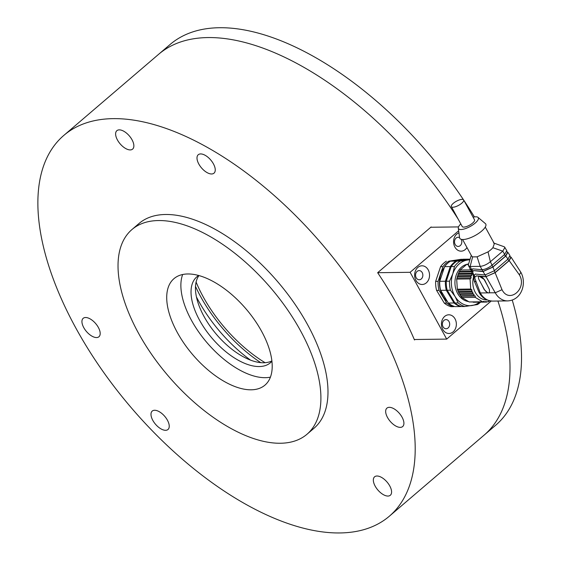 <?xml version="1.0" encoding="UTF-8"?>
<svg xmlns="http://www.w3.org/2000/svg" width="561" height="561" viewBox="0 0 561 561"><rect width="100%" height="100%" fill="white"/><g stroke="black" fill="none" stroke-linecap="round" stroke-linejoin="round"><path stroke-width="0.84" d="M512.235 300.079A250.494 125.622 49.5 0 1 506.436 413.366A250.494 125.622 49.5 0 1 495.629 425.287L484.115 435.133A250.494 125.622 -130.5 0 0 497.909 301.026A250.494 125.622 49.5 0 1 494.928 423.211A250.494 125.622 49.5 0 1 484.115 435.133L389.39 516.176A250.494 125.622 -130.5 0 0 322.007 244.175A250.494 125.622 -130.5 0 0 63.709 135.503A250.494 125.622 -130.5 0 0 100.91 368.451A250.494 125.622 -130.5 0 0 339.938 532.95A250.494 125.622 -130.5 0 0 389.39 516.176M458.33 219.4A250.494 125.622 -130.5 0 0 158.44 54.459A250.494 125.622 49.5 0 1 458.33 219.4M280.43 443.246A134.675 67.537 -130.5 0 0 307.014 434.235A134.675 67.537 -130.5 0 0 287.015 308.992A134.675 67.537 -130.5 0 0 158.504 220.55A134.675 67.537 -130.5 0 0 131.919 229.568A134.675 67.537 -130.5 0 0 151.919 354.811A134.675 67.537 -130.5 0 0 280.43 443.246M251.167 389.804A70.027 35.119 49.5 0 1 184.338 343.816A70.027 35.119 49.5 0 1 173.938 278.684A70.027 35.119 49.5 0 1 246.153 309.069A70.027 35.119 49.5 0 1 264.988 385.112A70.027 35.119 49.5 0 1 251.167 389.804M389.299 407.328A12.118 6.08 49.5 0 1 400.87 415.287A12.118 6.08 49.5 0 1 402.665 426.556A12.118 6.08 49.5 0 1 390.168 421.304A12.118 6.08 49.5 0 1 386.908 408.142A12.118 6.08 49.5 0 1 389.299 407.328M376.971 476.008A12.118 6.08 49.5 0 1 388.542 483.975A12.118 6.08 49.5 0 1 390.337 495.244A12.118 6.08 49.5 0 1 377.841 489.984A12.118 6.08 49.5 0 1 374.58 476.822A12.118 6.08 49.5 0 1 376.971 476.008M154.626 410.266A12.118 6.08 49.5 0 1 166.196 418.226A12.118 6.08 49.5 0 1 167.991 429.495A12.118 6.08 49.5 0 1 155.495 424.235A12.118 6.08 49.5 0 1 152.234 411.073A12.118 6.08 49.5 0 1 154.626 410.266M85.574 317.512A12.118 6.08 49.5 0 1 97.137 325.471A12.118 6.08 49.5 0 1 98.939 336.747A12.118 6.08 49.5 0 1 86.443 331.488A12.118 6.08 49.5 0 1 83.182 318.325A12.118 6.08 49.5 0 1 85.574 317.512M119.255 129.864A12.118 6.08 49.5 0 1 130.818 137.824A12.118 6.08 49.5 0 1 132.62 149.1A12.118 6.08 49.5 0 1 120.124 143.84A12.118 6.08 49.5 0 1 116.863 130.678A12.118 6.08 49.5 0 1 119.255 129.864M200.642 153.931A12.118 6.08 49.5 0 1 212.205 161.891A12.118 6.08 49.5 0 1 214.007 173.16A12.118 6.08 49.5 0 1 201.504 167.907A12.118 6.08 49.5 0 1 198.243 154.745A12.118 6.08 49.5 0 1 200.642 153.931M307.014 434.235L314.097 428.176A134.675 67.537 -130.5 0 0 294.097 302.933A134.675 67.537 -130.5 0 0 165.586 214.491A134.675 67.537 -130.5 0 0 139.002 223.509L131.919 229.568M431.339 227.247A250.494 125.622 -130.5 0 0 431.143 226.953L377.665 272.702A250.494 125.622 -130.5 0 1 414.488 339.959L415.021 339.503M182.655 274.539A70.027 35.119 -130.5 0 0 204.099 339.174A70.027 35.119 -130.5 0 0 265.332 377.679A70.027 35.119 -130.5 0 0 270.444 377.146M198.622 275.514A56.563 28.366 -130.5 0 0 196.862 276.804A56.563 28.366 -130.5 0 0 205.263 329.405A56.563 28.366 -130.5 0 0 259.231 366.55A56.563 28.366 -130.5 0 0 270.402 362.764A56.563 28.366 -130.5 0 0 271.952 361.214M198.924 275.591A56.563 28.366 -130.5 0 0 211.693 328.402A56.563 28.366 -130.5 0 0 263.663 362.764A56.563 28.366 -130.5 0 0 271.917 360.905M265.087 362.701A96.962 48.632 49.5 0 1 196.098 282.064M260.739 362.637A101.001 50.651 49.5 0 1 195.487 286.362M250.479 360.092A96.962 48.632 49.5 0 1 196.413 296.895M63.709 135.503L169.948 44.614A250.494 125.622 49.5 0 1 463.435 199.695M463.842 200.305A250.494 125.622 49.5 0 1 474.403 216.932M458.519 226.91L430.785 227.254L377.665 272.702L410.119 272.295L446.696 339.103L414.298 339.51M458.653 230.774L410.119 272.295M446.696 339.103L491.212 301.026M453.134 331.867A9.348 7.461 89.3 0 0 452.11 315.724A9.348 7.461 89.3 0 0 441.465 324.826A9.348 7.461 89.3 0 0 453.134 331.867M426.311 282.87A9.348 7.461 89.3 0 0 425.287 266.727A9.348 7.461 89.3 0 0 414.642 275.837A9.348 7.461 89.3 0 0 426.311 282.87M458.926 232.836A9.348 7.461 89.3 0 0 454.298 245.788A9.348 7.461 89.3 0 0 465.265 249.547A9.348 7.461 89.3 0 0 466.969 247.52M459.564 237.64A4.579 3.654 89.3 0 0 458.106 237.275A4.579 3.654 89.3 0 0 454.508 241.903A4.579 3.654 89.3 0 0 458.218 246.433A4.579 3.654 89.3 0 0 460.23 245.641A4.579 3.654 89.3 0 0 461.184 239.302M421.276 278.964A4.579 3.654 89.3 0 0 422.685 273.81A4.579 3.654 89.3 0 0 419.151 270.605A4.579 3.654 89.3 0 0 415.554 275.227A4.579 3.654 89.3 0 0 419.263 279.757A4.579 3.654 89.3 0 0 421.276 278.964M448.106 327.961A4.579 3.654 89.3 0 0 449.508 322.806A4.579 3.654 89.3 0 0 445.974 319.595A4.579 3.654 89.3 0 0 442.377 324.223A4.579 3.654 89.3 0 0 446.086 328.753A4.579 3.654 89.3 0 0 448.106 327.961M472.657 273.305L471.317 274.105L471.815 275.514L470.567 276.461L471.212 277.849L470.069 278.922L470.707 289.048L471.983 289.967L471.513 291.39L472.874 292.162L472.551 293.578L473.982 294.188L473.814 295.584L475.293 296.026L475.265 297.372L482.586 301.783L484.052 301.306L484.599 302.091L486.008 301.446L486.625 302.07L489.508 301.061M472.159 273.312L458.463 273.488L460.132 270.03L466.808 264.322L468.47 264.301M470.707 289.048L457.32 289.217L456.682 279.09L458.463 273.488M457.93 274.273L471.317 274.105M473.239 302.239L486.625 302.07M482.586 301.783L469.199 301.951L461.878 297.54L459.789 294.364L473.982 294.188M472.551 293.578L459.164 293.747L457.32 289.217M459.789 294.364L459.164 293.747M472.874 292.162L458.674 292.337M457.622 275.696L471.815 275.514M471.542 271.903L458.919 272.064M467.516 264.596L468.758 263.642M484.599 302.091L470.637 301.937M460.427 295.752L473.814 295.584M487.186 301.741L488.638 301.72M471.513 291.39L458.127 291.559M468.218 264.056A18.857 15.049 89.3 0 0 466.878 264.315M466.766 264.35A18.857 15.049 89.3 0 0 457.58 293.396A18.857 15.049 89.3 0 0 468.337 301.516M457.18 276.629L470.567 276.461M471.254 271.286L459.522 271.433M461.1 296.201L475.293 296.026M471.983 289.967L457.783 290.142M457.012 278.025L471.212 277.849M471.023 269.897L460.132 270.03M461.878 297.54L475.265 297.372M456.682 279.09L470.069 278.922M473.54 276.966A17.37 13.864 89.3 0 0 487.06 299.953M492.761 301.089C486.597 300.745 482.053 297.884 479.129 292.519L480.314 292.961A18.583 14.831 89.3 0 0 492.761 301.089L507.691 300.906C521.912 300.128 526.891 282.996 520.86 272.309L519.381 274.862L509.213 260.669L495.125 272.716L485.651 276.804L495.04 272.625L508.904 260.767L510.755 257.394L510.061 256.384M486.653 284.069L484.29 279.757A4.313 2.16 -130.5 0 0 478.891 276.517L479.206 276.243L484.466 279.602L489.388 289.462L489.494 292.849L487.684 292.87L484.192 289.525L481.45 284.125L484.339 289.399A4.313 2.16 -130.5 0 0 489.648 292.709M489.564 292.793L495.244 292.772L502.025 289.707C509.248 304.195 527.571 288.515 519.381 274.862M475.84 281.804L474.213 280.949L473.54 276.889L474.585 277.59L480.314 292.961L487.684 292.87M473.428 275.479L473.358 276.419L474.389 276.945L475.391 276.931L476.275 275.914L485.651 276.804M476.331 275.865L485.875 276.608M510.314 256.756L511.113 257.211L509.213 260.669M502.025 289.707L495.125 272.716M474.115 274.904L474.697 276.748L475.623 276.741M475.483 273.971L474.487 275.093L475.363 274.077L485.041 274.96L494.395 270.725L507.993 259.098L509.949 255.514L507.866 252.324L505.798 256.068L492.937 267.071L483.077 271.531L482.116 269.413M473.267 275.037L473.694 276.243L474.697 276.748M508.904 260.767L507.677 259.196M495.04 272.625L494.311 270.633M472.558 271.664L471.128 271.033L472.657 274.532L473.8 275.1L472.558 271.664L473.624 270.654L483.021 271.531M473.8 275.1L474.487 275.093M473.687 270.605L483.182 271.3M507.993 259.098L505.798 256.068M507.074 251.812L507.866 252.324M494.395 270.725L492.937 267.071M471.128 271.033L471.107 270.058M472.804 268.747L472.096 269.589L472.993 271.468M483.252 271.335L492.86 266.973L505.475 256.174L507.502 252.506L506.899 251.524M470.952 269.743L471.492 270.851L472.881 271.468M472.096 269.589L472.678 268.852L482.081 269.722C485.307 269.385 488.645 267.87 492.088 265.178L504.69 254.399L506.814 250.606L504.318 246.812L493.491 242.941M505.475 256.174L504.367 254.505M492.86 266.973L492.018 265.072M471.289 255.416L468.302 264.869L470.209 269.203L471.822 269.848M468.358 265.837L470.125 266.482L480.181 266.356C483.456 266.047 486.85 264.512 490.363 261.749L492.088 265.178M485.265 227.093L494.346 243.684L492.895 247.724A12.931 4.32 -28.7 0 1 488.042 251.875L477.088 256.833L472.635 256.889L471.668 256.096L462.58 239.512M488.042 251.875L490.363 261.749L502.761 251.146L504.69 254.399M492.895 247.724L502.761 251.146L504.984 247.338M458.302 228.131L459.571 237.689A14.817 4.944 -28.7 0 0 475.139 235.522A14.817 4.944 -28.7 0 0 485.349 223.573L477.986 217.352A11.311 3.78 151.3 0 1 470.188 226.483A11.311 3.78 151.3 0 1 458.302 228.131A11.311 3.78 151.3 0 1 460.805 223.93M473.091 217.205A11.311 3.78 151.3 0 1 475.812 216.805A11.311 3.78 151.3 0 1 477.986 217.352M451.36 206.665L462.229 226.532A7.005 2.335 -28.7 0 0 469.494 225.22A7.005 2.335 -28.7 0 0 474.515 219.807L463.638 199.94A7.005 2.335 -28.7 0 0 462.103 199.365A7.005 2.335 -28.7 0 0 454.719 202.262A7.005 2.335 -28.7 0 0 451.36 206.665A7.005 2.335 -28.7 0 0 458.625 205.354A7.005 2.335 -28.7 0 0 463.638 199.94M478.891 276.517A4.313 2.16 -130.5 0 0 479.101 279.82L481.45 284.125M469.809 259.904A22.896 18.275 89.3 0 0 467.327 260.073A22.896 18.275 89.3 0 0 452.797 273.838A22.896 18.275 89.3 0 0 455.118 296.566A22.896 18.275 89.3 0 0 471.976 305.521A22.896 18.275 89.3 0 0 479.487 302.162M480.588 302.148A24.242 19.347 -90.7 0 1 477.467 304.56L464.852 306.495L461.612 306.537A24.242 19.347 89.3 0 1 454.915 302.982L458.155 302.94L455.118 296.566L450.448 290.212L447.208 290.247L454.915 302.982M464.852 306.495A24.242 19.347 -90.7 0 1 458.155 302.94M450.448 290.212A24.242 19.347 -90.7 0 1 449.529 281.18L446.283 281.222A24.242 19.347 89.3 0 0 447.208 290.247M449.529 281.18L452.797 273.838L454.438 266.517L451.191 266.559L446.283 281.222M454.438 266.517A24.242 19.347 -90.7 0 1 460.209 261.047L456.97 261.089A24.242 19.347 89.3 0 0 451.191 266.559M460.209 261.047L469.887 259.659M470.048 259.147L456.97 261.089M468.982 259.245A24.242 19.347 89.3 0 0 468.687 259.168L456.072 261.096A24.242 19.347 89.3 0 0 450.301 266.566L445.392 281.236A24.242 19.347 89.3 0 0 446.311 290.261L454.017 302.989A24.242 19.347 89.3 0 0 460.714 306.551L461.317 306.453M460.714 306.551L455.041 306.622A24.242 19.347 89.3 0 1 448.344 303.059L454.017 302.989M446.311 290.261L440.63 290.332L448.344 303.059M445.392 281.236L439.712 281.306A24.242 19.347 89.3 0 0 440.63 290.332M450.301 266.566L444.621 266.643L439.712 281.306M456.072 261.096L450.392 261.174A24.242 19.347 89.3 0 0 444.621 266.643M468.687 259.168L463.007 259.238L450.392 261.174M444.368 267.387A22.489 17.952 89.3 0 0 447.454 301.601M454.522 306.467L453.414 306.643A24.242 19.347 -90.7 0 1 446.717 303.08L439.011 290.353A24.242 19.347 -90.7 0 1 438.092 281.327L443.001 266.657A24.242 19.347 -90.7 0 1 448.772 261.188L461.387 259.259A24.242 19.347 -90.7 0 1 461.906 259.406M461.387 259.259L448.772 261.188M446.339 261.223A24.242 19.347 89.3 0 0 440.56 266.692L443.001 266.657M440.56 266.692L435.659 281.356L438.092 281.327M435.659 281.356A24.242 19.347 89.3 0 0 436.577 290.381L439.011 290.353M436.577 290.381L444.284 303.115L446.717 303.08M444.284 303.115A24.242 19.347 89.3 0 0 450.981 306.671L453.414 306.643M486.107 276.797L495.244 292.772A18.583 14.831 89.3 0 0 507.691 300.906M474.389 276.945L474.585 277.59M486.24 276.608L485.174 274.764M485.041 274.96L483.077 271.531M482.032 269.694L480.181 266.356L477.088 256.833M471.794 269.848L470.125 266.482L472.635 256.889M479.129 292.526L474.213 280.949M511.106 257.211L520.867 272.323M473.358 276.419L473.582 277.078"/></g></svg>
